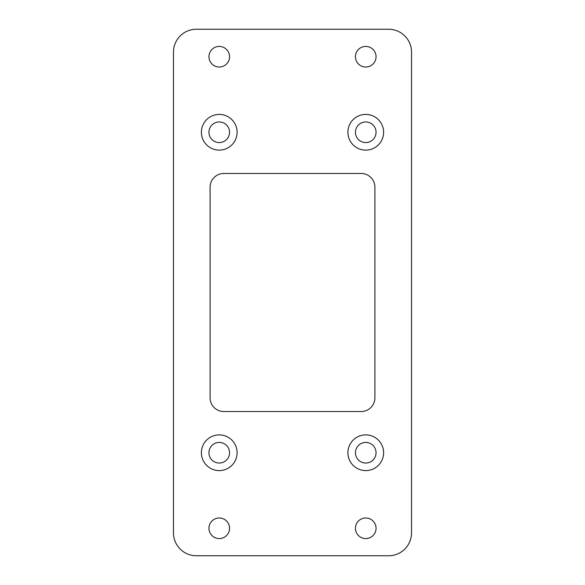 <?xml version="1.0" encoding="UTF-8"?>
<svg xmlns="http://www.w3.org/2000/svg" width="585" height="585" viewBox="0 0 585 585"><rect width="100%" height="100%" fill="white"/><g stroke="black" fill="none" stroke-linecap="round" stroke-linejoin="round"><path stroke-width="0.44" stroke-dasharray="2.92 2.19" d="M223.828 173.467A13.733 13.733 0 0 0 210.088 187.2L210.088 397.8A13.733 13.733 0 0 0 223.828 411.533L361.172 411.533A13.733 13.733 0 0 0 374.912 397.8L374.912 187.2A13.733 13.733 0 0 0 361.172 173.467L223.828 173.467M173.467 52.138L173.467 532.862A22.888 22.888 0 0 0 196.355 555.75L388.645 555.75A22.888 22.888 0 0 0 411.533 532.862L411.533 52.138A22.888 22.888 0 0 0 388.645 29.25L196.355 29.25A22.888 22.888 0 0 0 173.467 52.138M229.547 528.277A10.303 10.303 0 0 0 219.251 517.981A10.303 10.303 0 0 0 208.947 528.277A10.303 10.303 0 0 0 219.251 538.58A10.303 10.303 0 0 0 229.547 528.277M229.547 56.723A10.303 10.303 0 0 0 219.251 46.42A10.303 10.303 0 0 0 208.947 56.723A10.303 10.303 0 0 0 219.251 67.019A10.303 10.303 0 0 0 229.547 56.723M376.053 56.723A10.303 10.303 0 0 0 365.749 46.42A10.303 10.303 0 0 0 355.453 56.723A10.303 10.303 0 0 0 365.749 67.019A10.303 10.303 0 0 0 376.053 56.723M376.053 528.277A10.303 10.303 0 0 0 365.749 517.981A10.303 10.303 0 0 0 355.453 528.277A10.303 10.303 0 0 0 365.749 538.58A10.303 10.303 0 0 0 376.053 528.277M347.899 132.261A17.857 17.857 0 0 0 365.749 150.118A17.857 17.857 0 0 0 383.606 132.261A17.857 17.857 0 0 0 365.749 114.404A17.857 17.857 0 0 0 347.899 132.261M201.394 132.261A17.857 17.857 0 0 0 219.251 150.118A17.857 17.857 0 0 0 237.1 132.261A17.857 17.857 0 0 0 219.251 114.404A17.857 17.857 0 0 0 201.394 132.261M347.899 452.739A17.857 17.857 0 0 0 365.749 470.596A17.857 17.857 0 0 0 383.606 452.739A17.857 17.857 0 0 0 365.749 434.882A17.857 17.857 0 0 0 347.899 452.739M201.394 452.739A17.857 17.857 0 0 0 219.251 470.596A17.857 17.857 0 0 0 237.1 452.739A17.857 17.857 0 0 0 219.251 434.882A17.857 17.857 0 0 0 201.394 452.739"/><path stroke-width="0.88" d="M223.828 173.467A13.733 13.733 0 0 0 210.088 187.2L210.088 397.8A13.733 13.733 0 0 0 223.828 411.533L361.172 411.533A13.733 13.733 0 0 0 374.912 397.8L374.912 187.2A13.733 13.733 0 0 0 361.172 173.467L223.828 173.467M173.467 52.138L173.467 532.862A22.888 22.888 0 0 0 196.355 555.75L388.645 555.75A22.888 22.888 0 0 0 411.533 532.862L411.533 52.138A22.888 22.888 0 0 0 388.645 29.25L196.355 29.25A22.888 22.888 0 0 0 173.467 52.138M201.394 452.739A17.857 17.857 0 0 0 219.251 470.596A17.857 17.857 0 0 0 237.1 452.739A17.857 17.857 0 0 0 219.251 434.882A17.857 17.857 0 0 0 201.394 452.739M347.899 452.739A17.857 17.857 0 0 0 365.749 470.596A17.857 17.857 0 0 0 383.606 452.739A17.857 17.857 0 0 0 365.749 434.882A17.857 17.857 0 0 0 347.899 452.739M201.394 132.261A17.857 17.857 0 0 0 219.251 150.118A17.857 17.857 0 0 0 237.1 132.261A17.857 17.857 0 0 0 219.251 114.404A17.857 17.857 0 0 0 201.394 132.261M347.899 132.261A17.857 17.857 0 0 0 365.749 150.118A17.857 17.857 0 0 0 383.606 132.261A17.857 17.857 0 0 0 365.749 114.404A17.857 17.857 0 0 0 347.899 132.261M208.947 56.723A10.303 10.303 0 0 0 219.251 67.019A10.303 10.303 0 0 0 229.547 56.723A10.303 10.303 0 0 0 219.251 46.42A10.303 10.303 0 0 0 208.947 56.723M208.947 528.277A10.303 10.303 0 0 0 219.251 538.58A10.303 10.303 0 0 0 229.547 528.277A10.303 10.303 0 0 0 219.251 517.981A10.303 10.303 0 0 0 208.947 528.277M355.453 56.723A10.303 10.303 0 0 0 365.749 67.019A10.303 10.303 0 0 0 376.053 56.723A10.303 10.303 0 0 0 365.749 46.42A10.303 10.303 0 0 0 355.453 56.723M355.453 528.277A10.303 10.303 0 0 0 365.749 538.58A10.303 10.303 0 0 0 376.053 528.277A10.303 10.303 0 0 0 365.749 517.981A10.303 10.303 0 0 0 355.453 528.277M229.547 452.739A10.303 10.303 0 0 0 219.251 442.435A10.303 10.303 0 0 0 208.947 452.739A10.303 10.303 0 0 0 219.251 463.042A10.303 10.303 0 0 0 229.547 452.739M376.053 452.739A10.303 10.303 0 0 0 365.749 442.435A10.303 10.303 0 0 0 355.453 452.739A10.303 10.303 0 0 0 365.749 463.042A10.303 10.303 0 0 0 376.053 452.739M229.547 132.261A10.303 10.303 0 0 0 219.251 121.958A10.303 10.303 0 0 0 208.947 132.261A10.303 10.303 0 0 0 219.251 142.565A10.303 10.303 0 0 0 229.547 132.261M376.053 132.261A10.303 10.303 0 0 0 365.749 121.958A10.303 10.303 0 0 0 355.453 132.261A10.303 10.303 0 0 0 365.749 142.565A10.303 10.303 0 0 0 376.053 132.261"/></g></svg>
